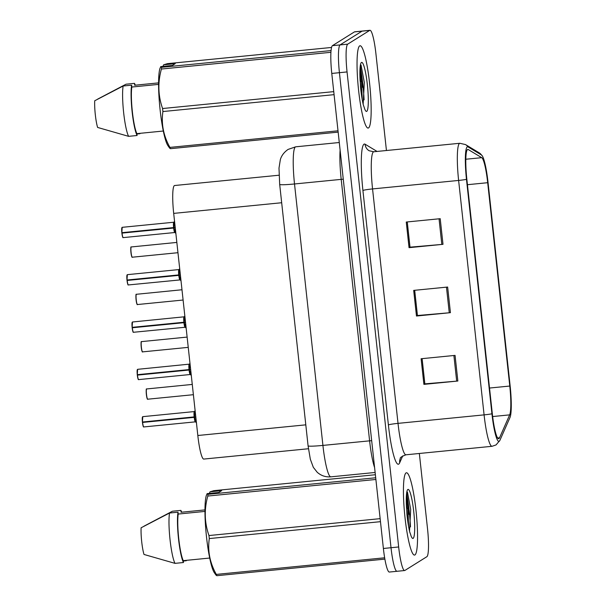 <?xml version="1.0" encoding="UTF-8"?>
<svg xmlns="http://www.w3.org/2000/svg" width="606" height="606" viewBox="0 0 606 606"><rect width="100%" height="100%" fill="white"/><g stroke="black" fill="none" stroke-linecap="round" stroke-linejoin="round"><path stroke-width="0.91" d="M308.431 448.743L203.798 459.068A25.846 3.644 -95.6 0 1 197.821 435.502L173.687 213.388A25.846 3.644 -95.6 0 1 174.589 185.519L279.002 175.217M414.951 554.937A41.352 5.825 84.4 0 0 416.148 511.918A41.352 5.825 84.4 0 0 406.429 472.778A41.352 5.825 84.4 0 0 406.035 472.915A41.352 5.825 84.4 0 0 404.838 515.933A41.352 5.825 84.4 0 0 414.557 555.073A41.352 5.825 84.4 0 0 414.951 554.937A41.352 5.825 84.4 0 0 416.148 511.918A41.352 5.825 84.4 0 0 406.429 472.778A41.352 5.825 84.4 0 0 406.035 472.915A41.352 5.825 84.4 0 0 404.838 515.933A41.352 5.825 84.4 0 0 414.557 555.073A41.352 5.825 84.4 0 0 414.951 554.937M410.482 526.894A41.352 5.825 84.4 0 0 407.421 497.806A41.352 5.825 84.4 0 1 410.482 526.894M368.562 127.919A41.352 5.825 84.4 0 0 369.758 84.901A41.352 5.825 84.4 0 0 360.047 45.761A41.352 5.825 84.4 0 0 359.646 45.897A41.352 5.825 84.4 0 0 358.449 88.915A41.352 5.825 84.4 0 0 368.168 128.063A41.352 5.825 84.4 0 0 368.562 127.919A41.352 5.825 84.4 0 0 369.758 84.901A41.352 5.825 84.4 0 0 360.047 45.761A41.352 5.825 84.4 0 0 359.646 45.897A41.352 5.825 84.4 0 0 358.449 88.915A41.352 5.825 84.4 0 0 368.168 128.063A41.352 5.825 84.4 0 0 368.562 127.919M364.092 99.876A41.352 5.825 84.4 0 0 361.04 70.796A41.352 5.825 84.4 0 1 364.092 99.876M498.943 438.63A27.565 3.886 -95.6 0 1 498.677 438.721A27.565 3.886 -95.6 0 1 492.299 413.58L466.832 179.141A27.565 3.886 -95.6 0 1 467.794 149.417A27.565 3.886 -95.6 0 1 468.211 149.523L481.725 157.674A27.565 3.886 -95.6 0 1 487.686 182.701L509.775 386.045A27.565 3.886 -95.6 0 1 509.669 414.868L499.533 437.812A27.565 3.886 -95.6 0 1 498.943 438.63M499.23 441.282A30.239 4.257 84.4 0 0 499.867 440.403A30.239 4.257 84.4 0 0 499.874 440.388L510.017 417.443A30.239 4.257 84.4 0 0 510.131 385.825L488.042 182.482A30.239 4.257 84.4 0 0 482.149 155.681A30.239 4.257 84.4 0 0 481.505 155.022L467.991 146.872A30.239 4.257 84.4 0 0 466.476 179.361L491.943 413.807A30.239 4.257 84.4 0 0 499.23 441.282M386.439 150.515L375.932 53.866A25.846 3.644 84.4 0 0 369.963 30.3L362.32 31.057A25.846 3.644 84.4 0 0 362.077 31.141L340.072 44.905A25.846 3.644 84.4 0 0 339.421 72.69L391.022 547.718A25.846 3.644 84.4 0 0 396.998 571.291A25.846 3.644 84.4 0 0 397.248 571.2M440.214 218.69L406.262 222.038L409.042 247.672L442.994 244.324L440.214 218.69M407.27 221.94L410.012 247.165L441.827 244.43A6.893 0.477 -6.2 0 0 442.994 244.324M410.004 247.096L409.042 247.672M455.061 355.389L421.109 358.744L423.897 384.371L457.848 381.022L455.061 355.389M422.117 358.646L424.859 383.863L456.682 381.129A6.893 0.477 -6.2 0 0 457.848 381.022M424.851 383.795L423.897 384.371M447.637 287.039L413.686 290.395L416.473 316.021L450.425 312.673L447.637 287.039M414.693 290.289L417.436 315.514L449.258 312.779A6.893 0.477 -6.2 0 0 450.425 312.673M417.428 315.446L416.473 316.021M369.963 30.3A25.846 3.644 84.4 0 0 369.713 30.391L347.708 44.155A25.846 3.644 84.4 0 0 347.056 71.932L398.665 546.968A25.846 3.644 84.4 0 0 404.641 570.534A25.846 3.644 84.4 0 0 404.884 570.451L426.889 556.687A25.846 3.644 84.4 0 0 427.541 528.902L419.344 453.477M424.814 383.803L422.079 358.646M409.967 247.096L407.232 221.947M417.39 315.453L414.655 290.297M360.706 81.825A34.459 4.856 84.4 0 0 359.994 76.485A34.459 4.856 84.4 0 1 360.706 81.825M407.096 508.843A34.459 4.856 84.4 0 0 406.384 503.503A34.459 4.856 84.4 0 1 407.096 508.843M383.386 548.475A25.846 3.644 84.4 0 0 389.363 572.041L396.998 571.291A25.846 3.644 84.4 0 1 391.022 547.718L339.421 72.69A25.846 3.644 84.4 0 1 340.072 44.905L362.077 31.141A25.846 3.644 84.4 0 1 362.32 31.057L354.684 31.807A25.846 3.644 84.4 0 0 354.434 31.898L332.436 45.662A25.846 3.644 84.4 0 0 331.777 73.44L383.386 548.475L398.665 546.968M196.238 420.958L194.284 417.352L195.829 417.201M142.819 416.663A5.166 0.727 84.4 0 0 142.766 416.655A5.166 0.727 84.4 0 0 142.713 416.67A5.166 0.727 84.4 0 0 142.561 422.003L194.238 416.905L195.382 413.087M143.577 426.791A4.999 0.704 -95.6 0 1 142.463 422.45L194.215 417.36A5.166 0.727 84.4 0 0 195.39 421.852L195.382 421.852A5.166 0.727 -95.6 0 1 195.382 421.852A5.166 0.727 -95.6 0 1 194.215 417.36L194.284 417.352M142.561 422.003L142.418 422.018A4.999 0.704 -95.6 0 1 142.561 416.86M194.428 416.33A5.325 0.75 84.4 0 1 194.564 411.466L194.162 416.913A5.166 0.727 -95.6 0 1 194.321 411.58A5.166 0.727 -95.6 0 1 194.367 411.565A5.166 0.727 -95.6 0 1 194.39 411.565L194.375 411.565A5.166 0.727 84.4 0 0 194.17 416.913L194.17 416.913M195.806 416.989L142.463 422.45C143.645 429.457 143.614 426.026 143.781 426.942A5.166 0.727 84.4 0 0 143.827 426.927M194.594 417.898A5.325 0.75 84.4 0 0 195.594 421.905L194.223 417.36L193.367 417.443L193.806 417.011M194.238 416.905L195.783 416.754M191.095 373.622L189.14 370.024L190.685 369.872M137.676 369.334A5.166 0.727 84.4 0 0 137.623 369.327A5.166 0.727 84.4 0 0 137.57 369.342A5.166 0.727 84.4 0 0 137.418 374.675L189.095 369.577L190.239 365.759M138.433 379.454A4.999 0.704 -95.6 0 1 137.32 375.122L189.072 370.031A5.166 0.727 84.4 0 0 190.246 374.516L190.239 374.516A5.166 0.727 -95.6 0 1 190.239 374.516A5.166 0.727 -95.6 0 1 189.072 370.031L189.14 370.024M137.418 374.675L137.274 374.682A4.999 0.704 -95.6 0 1 137.426 369.531M189.027 369.584L189.224 364.236A5.166 0.727 84.4 0 0 189.027 369.577A5.166 0.727 -95.6 0 1 189.178 364.251A5.166 0.727 -95.6 0 1 189.224 364.229A5.166 0.727 -95.6 0 1 189.246 364.229M190.663 369.652L137.32 375.114C138.501 382.128 138.479 378.697 138.638 379.614A5.166 0.727 84.4 0 0 138.691 379.591M137.274 374.682L137.623 369.327L189.42 364.138A5.325 0.75 84.4 0 0 189.284 368.993M189.451 370.569A5.325 0.75 84.4 0 0 190.451 374.576L189.08 370.031L188.231 370.115L188.663 369.675M189.095 369.577L190.64 369.425M185.951 326.293L183.997 322.687L185.55 322.536M132.532 321.998A5.166 0.727 84.4 0 0 132.479 321.991A5.166 0.727 84.4 0 0 132.434 322.006A5.166 0.727 84.4 0 0 132.275 327.338L183.951 322.24L185.103 318.423M185.118 327.179A5.166 0.727 -95.6 0 1 185.103 327.187A5.166 0.727 -95.6 0 1 183.929 322.695L183.997 322.687M132.275 327.338L132.131 327.354A4.999 0.704 -95.6 0 1 132.282 322.195M183.883 322.248L184.088 316.9A5.166 0.727 84.4 0 0 183.883 322.248A5.166 0.727 -95.6 0 1 184.035 316.915A5.166 0.727 -95.6 0 1 184.088 316.9A5.166 0.727 -95.6 0 1 184.103 316.9M133.29 332.126A4.999 0.704 -95.6 0 1 132.176 327.785L183.929 322.695A5.166 0.727 84.4 0 0 185.103 327.187L183.929 322.695L183.088 322.778L185.527 322.324M132.131 327.354L132.479 321.991L184.277 316.802A5.325 0.75 84.4 0 0 184.141 321.665M183.951 322.24L185.497 322.089M132.328 327.785A5.166 0.727 84.4 0 0 133.494 332.277C133.335 331.361 133.358 334.792 132.176 327.785L183.527 322.347M180.815 278.957L178.861 275.359L180.406 275.207M127.389 274.67A5.166 0.727 84.4 0 0 127.336 274.662A5.166 0.727 84.4 0 0 127.29 274.677A5.166 0.727 84.4 0 0 127.139 280.01L178.808 274.912L179.959 271.094M179.974 279.851A5.166 0.727 -95.6 0 1 179.959 279.851A5.166 0.727 -95.6 0 1 178.785 275.366L178.861 275.359M127.139 280.01L126.987 280.017A4.999 0.704 -95.6 0 1 127.139 274.866M178.997 274.329A5.325 0.75 84.4 0 1 179.141 269.473L178.74 274.919A5.166 0.727 -95.6 0 1 178.891 269.587A5.166 0.727 -95.6 0 1 178.944 269.564A5.166 0.727 -95.6 0 1 178.959 269.564L178.944 269.572A5.166 0.727 84.4 0 0 178.747 274.912L178.747 274.912M128.154 284.79A4.999 0.704 -95.6 0 1 127.04 280.457L178.785 275.366L179.959 279.851A5.166 0.727 84.4 0 1 178.793 275.359L178.793 275.359M180.383 274.988L127.033 280.449C128.222 287.464 128.192 284.032 128.351 284.949A5.166 0.727 84.4 0 0 128.404 284.926M178.808 274.912L180.353 274.76M175.672 231.628L173.717 228.023L175.263 227.871M122.245 227.333A5.166 0.727 84.4 0 0 122.2 227.326A5.166 0.727 84.4 0 0 122.147 227.341A5.166 0.727 84.4 0 0 121.995 232.674L173.664 227.576L174.816 223.758M123.01 237.461A4.999 0.704 -95.6 0 1 121.897 233.121L173.642 228.03A5.166 0.727 84.4 0 0 174.816 232.522L174.816 232.522A5.166 0.727 -95.6 0 1 174.816 232.522A5.166 0.727 -95.6 0 1 173.642 228.03L173.717 228.023M121.995 232.674L121.844 232.689A4.999 0.704 -95.6 0 1 121.995 227.53M173.861 227A5.325 0.75 84.4 0 1 173.998 222.137L173.596 227.583A5.166 0.727 -95.6 0 1 173.748 222.25A5.166 0.727 -95.6 0 1 173.801 222.235A5.166 0.727 -95.6 0 1 173.824 222.235L173.801 222.235A5.166 0.727 84.4 0 0 173.604 227.583L173.604 227.583M175.24 227.659L121.897 233.121C123.079 240.127 123.048 236.696 123.215 237.613A5.166 0.727 84.4 0 0 123.26 237.597M174.028 228.568A5.325 0.75 84.4 0 0 175.028 232.575L173.649 228.03L172.801 228.114L173.24 227.682M173.664 227.576L175.217 227.424M409.527 531.432L410.694 509.404L407.444 492.102L406.959 492.776L406.353 500.844L406.921 514.176C407.626 521.175 408.565 527.144 409.747 532.076L410.792 534.939M209.115 493.92L209.994 491.83L221.629 490.678L218.766 492.473L207.131 493.625L207.979 494.322A46.518 6.552 84.4 0 0 207.79 496.049C204.078 509.57 204.464 522.728 208.972 535.545A46.518 6.552 84.4 0 0 209.297 538.567C207.517 550.869 209.85 562.815 216.304 574.405A46.518 6.552 84.4 0 0 216.819 575.7L215.971 575.003M207.131 493.625L206.252 495.708A40.488 5.704 84.4 0 0 206.396 535.893A40.488 5.704 84.4 0 0 214.342 572.708L216.054 575.185M204.957 511.411L178.217 514.055A25.846 3.644 84.4 0 0 178.747 538.605A25.846 3.644 84.4 0 0 183.277 560.648L209.706 558.043M178.217 514.055L178.012 512.184A27.565 3.886 84.4 0 0 178.512 538.749A27.565 3.886 84.4 0 0 183.482 562.519L183.277 560.648M178.012 512.184L169.529 513.024A27.565 3.886 84.4 0 0 170.028 539.59A27.565 3.886 84.4 0 0 174.998 563.36L183.482 562.519M169.529 513.024L141.107 527.781A17.226 2.424 84.4 0 0 144.008 554.46L174.998 563.36M406.353 500.132L407.391 518.448M208.972 535.545L380.144 518.653M380.47 521.675L209.297 538.567M375.887 479.467L207.79 496.049M207.979 494.322L375.705 477.77M375.372 474.733L213.812 490.671L209.994 491.83M384.886 559.118L216.819 575.7M216.304 574.405L384.659 557.793M181.664 512.199A27.565 3.886 84.4 0 0 180.883 510.388L181.08 512.259L204.957 509.904M186.307 560.353L186.345 560.724A27.565 3.886 84.4 0 0 186.413 560.345M143.993 526.167L172.392 511.229L180.883 510.388M186.345 560.724L183.323 561.027M406.777 493.549L407.694 499.935L408.58 526.447M363.138 104.414L364.304 82.386L361.055 65.084L360.57 65.759L359.964 73.826L360.532 87.158C361.237 94.157 362.176 100.126 363.358 105.058L364.403 107.921M162.726 66.902L163.605 64.812L175.24 63.668L172.377 65.456L160.741 66.607L161.59 67.304A46.518 6.552 84.4 0 0 161.408 69.039C157.689 82.552 158.075 95.71 162.582 108.527A46.518 6.552 84.4 0 0 162.908 111.549C161.128 123.851 163.461 135.797 169.915 147.394A46.518 6.552 84.4 0 0 170.43 148.682L169.582 147.985M160.741 66.607L159.863 68.69A40.488 5.704 84.4 0 0 160.007 108.875A40.488 5.704 84.4 0 0 167.953 145.698L169.665 148.175M158.567 84.393L131.828 87.037A25.846 3.644 84.4 0 0 132.358 111.587A25.846 3.644 84.4 0 0 136.888 133.638L163.325 131.025M131.828 87.037L131.623 85.166A27.565 3.886 84.4 0 0 132.123 111.731A27.565 3.886 84.4 0 0 137.092 135.502L136.888 133.638M131.623 85.166L123.139 86.007A27.565 3.886 84.4 0 0 123.639 112.572A27.565 3.886 84.4 0 0 128.608 136.342L137.092 135.502M123.139 86.007L94.718 100.763A17.226 2.424 84.4 0 0 97.619 127.442L128.608 136.342M359.964 73.114L361.002 91.43M162.582 108.527L333.755 91.635M334.088 94.657L162.908 111.549M330.914 52.305L161.408 69.039M161.59 67.304L331.043 50.586M331.535 47.457L167.423 63.653L163.605 64.812M338.156 132.131L170.43 148.682M169.915 147.394L338.012 130.805M135.274 85.188A27.565 3.886 84.4 0 0 134.494 83.378L134.691 85.241L158.567 82.886M139.918 133.335L139.956 133.706A27.565 3.886 84.4 0 0 140.024 133.328M97.604 99.149L126.003 84.211L134.494 83.378M139.956 133.706L136.933 134.009M360.388 66.531L361.305 72.917L362.191 99.429M305.803 424.844L197.821 435.502M281.676 202.737L173.687 213.388M362.918 190.481A8.613 0.598 173.8 0 1 372.554 188.928L398.021 423.367A34.459 4.856 84.4 0 0 405.99 454.795C401.725 456.462 399.824 457.689 400.293 458.469A8.613 8.272 23.8 0 0 399.687 462.787A43.071 6.068 -95.6 0 1 388.393 424.92L362.918 190.481A43.071 6.068 -95.6 0 1 364.009 144.175A43.071 6.068 -95.6 0 1 365.077 144.205L377.076 151.439M373.425 151.886A34.459 4.856 84.4 0 0 372.554 188.928L458.621 180.436A34.459 4.856 -95.6 0 1 459.818 143.274L373.758 151.765A34.459 4.856 84.4 0 0 373.425 151.886M481.505 155.022A8.613 8.484 -58.9 0 0 479.02 152.72L465.506 144.576L459.818 143.274M467.991 146.872A8.613 8.484 -58.9 0 0 465.506 144.576M466.476 179.361A8.613 0.598 173.8 0 1 458.621 180.436L484.088 414.875A8.613 0.598 -6.2 0 0 491.943 413.807M499.867 440.403L496.026 444.94L492.057 446.296A34.459 4.856 -95.6 0 1 484.088 414.875L398.021 423.367A8.613 0.598 173.8 0 0 388.393 424.92M402.732 455.879L399.687 462.787M347.056 71.932L331.777 73.44M347.708 44.155L332.436 45.662M369.713 30.391L354.434 31.898M373.758 151.765L369.115 150.742A8.613 8.484 121.1 0 1 365.077 144.205M487.686 182.701L467.438 184.701M481.725 157.674L465.802 159.242M468.211 149.523L467.408 149.606M499.533 437.812L497.662 438.002M509.669 414.868L492.648 416.549M509.775 386.045L489.527 388.045M446.47 287.161L449.258 312.779M453.894 355.51L456.682 381.129M439.047 218.804L441.827 244.43M279.684 184.398L278.995 168.12L280.351 159.575C280.783 158.151 282.229 153.462 288.108 149.409L295.72 146.811A34.459 4.856 84.4 0 0 295.395 146.932A34.459 4.856 84.4 0 0 294.516 183.974L322.922 445.41A34.459 4.856 84.4 0 0 330.891 476.839C325.68 477.248 321.127 475.725 317.226 472.279L313.325 467.324L310.325 459.212L308.083 445.842L279.684 184.398A17.226 1.189 173.8 0 0 294.516 183.974L341.201 179.368A34.459 4.856 -95.6 0 1 340.11 150.159M371.667 440.645L322.922 445.41A17.226 1.189 173.8 0 1 308.083 445.842M374.599 467.574A34.459 4.856 -95.6 0 1 369.599 440.804L341.201 179.368L343.269 179.202M142.607 422.45A5.166 0.727 84.4 0 0 143.781 426.942L195.39 421.852M146.758 388.923A5.166 0.727 84.4 0 0 146.705 388.916A5.166 0.727 84.4 0 0 146.652 388.938A5.166 0.727 84.4 0 0 146.5 394.309A5.166 0.727 84.4 0 0 147.72 399.202A5.166 0.727 84.4 0 0 147.766 399.187M147.516 399.051A4.999 0.704 -95.6 0 1 146.349 394.264A4.999 0.704 -95.6 0 1 146.5 389.12M137.471 375.122A5.166 0.727 84.4 0 0 138.638 379.614L190.246 374.516M184.315 323.233A5.325 0.75 84.4 0 0 185.307 327.24L133.494 332.277A5.166 0.727 84.4 0 0 133.547 332.262M179.171 275.904A5.325 0.75 84.4 0 0 180.171 279.911L128.351 284.949A5.166 0.727 84.4 0 1 127.184 280.457M178.785 275.366L177.944 275.45L178.384 275.01M122.041 233.121A5.166 0.727 84.4 0 0 123.215 237.613L174.816 232.522M141.615 341.595A5.166 0.727 84.4 0 0 141.562 341.587A5.166 0.727 84.4 0 0 141.509 341.602A5.166 0.727 84.4 0 0 141.365 346.98A5.166 0.727 84.4 0 0 142.577 351.874A5.166 0.727 84.4 0 0 142.622 351.859M142.372 351.715A4.999 0.704 -95.6 0 1 141.213 346.927A4.999 0.704 -95.6 0 1 141.357 341.792M136.471 294.258A5.166 0.727 84.4 0 0 136.418 294.251A5.166 0.727 84.4 0 0 136.373 294.274A5.166 0.727 84.4 0 0 136.221 299.644A5.166 0.727 84.4 0 0 137.433 304.538A5.166 0.727 84.4 0 0 137.486 304.523M137.229 304.386A4.999 0.704 -95.6 0 1 136.07 299.599A4.999 0.704 -95.6 0 1 136.221 294.455M131.328 246.93A5.166 0.727 84.4 0 0 131.275 246.922A5.166 0.727 84.4 0 0 131.229 246.937A5.166 0.727 84.4 0 0 131.078 252.316A5.166 0.727 84.4 0 0 132.29 257.209A5.166 0.727 84.4 0 0 132.343 257.194M132.085 257.05A4.999 0.704 -95.6 0 1 130.926 252.263A4.999 0.704 -95.6 0 1 131.078 247.127M408.679 514.335A35.322 4.977 84.4 0 0 406.414 497.465M410.792 535.143A24.641 3.469 84.4 0 0 413.148 538.363A24.641 3.469 84.4 0 0 413.769 511.873A24.641 3.469 84.4 0 0 407.838 489.489A24.641 3.469 84.4 0 0 406.55 508.245M362.29 87.317A35.322 4.977 84.4 0 0 360.025 70.455M364.403 108.126A24.641 3.469 84.4 0 0 366.759 111.352A24.641 3.469 84.4 0 0 367.38 84.855A24.641 3.469 84.4 0 0 361.449 62.471A24.641 3.469 84.4 0 0 360.161 81.227M482.149 155.681L479.02 152.72M404.641 570.534L396.998 571.291M492.057 446.296L405.99 454.795M295.72 146.811L339.284 142.516M330.891 476.839L375.129 472.468M194.375 411.565L142.766 416.655L142.41 422.018M195.594 421.905L196.435 422.783M194.564 411.466L195.117 410.61M193.39 394.695L147.72 399.202C147.508 398.233 147.872 401.513 146.622 396.324C146.099 390.84 146.084 388.385 146.584 388.961L192.269 384.424M190.451 374.576L191.291 375.447M189.42 364.138L189.973 363.274M185.307 327.24L186.156 328.119M184.277 316.802L184.83 315.946M178.944 269.572L127.336 274.662L126.987 280.017M180.171 279.911L181.012 280.783M179.141 269.473L179.687 268.61M173.801 222.235L122.2 227.326L121.844 232.689M175.028 232.575L175.869 233.454M173.998 222.137L174.543 221.281M188.246 347.367L142.577 351.874C142.365 350.897 142.728 354.184 141.486 348.988C140.963 343.504 140.948 341.049 141.44 341.625L187.125 337.087M183.103 300.031L137.433 304.538C137.221 303.568 137.592 306.848 136.342 301.659C135.82 296.175 135.805 293.721 136.297 294.296L181.989 289.759M177.959 252.702L132.29 257.209C132.078 256.232 132.449 259.519 131.199 254.323C130.676 248.839 130.661 246.384 131.154 246.96L176.846 242.423"/></g></svg>
